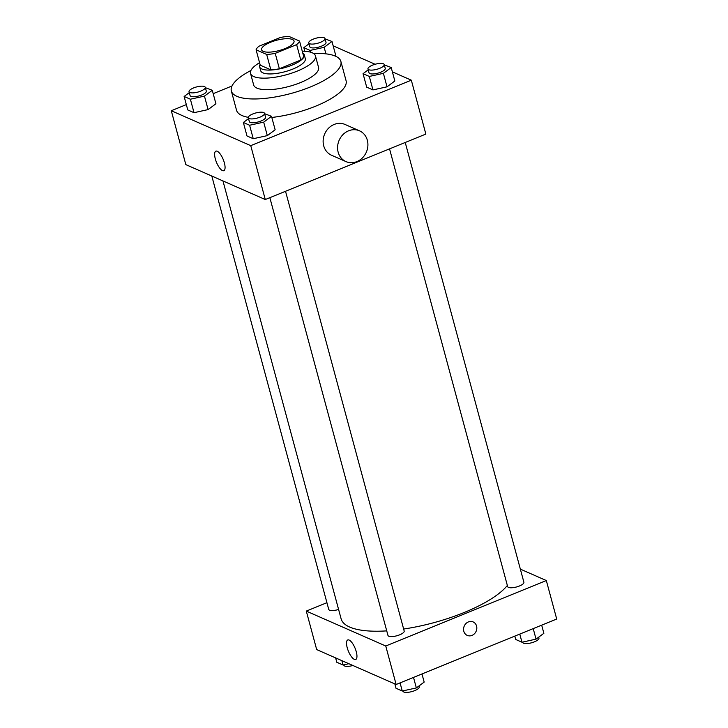 <?xml version="1.0" encoding="UTF-8"?>
<svg xmlns="http://www.w3.org/2000/svg" width="728" height="728" viewBox="0 0 728 728"><rect width="100%" height="100%" fill="white"/><g stroke="black" fill="none" stroke-linecap="round" stroke-linejoin="round"><path stroke-width="1.09" d="M270.579 42.251A16.808 5.314 164.9 0 1 294.03 41.041A16.808 5.314 164.9 0 1 279.188 50.55A16.808 5.314 164.9 0 1 261.579 49.804A16.808 5.314 164.9 0 1 270.579 42.251M256.083 49.795L266.675 54.445A22.577 7.134 164.9 0 0 275.22 53.362L296.633 44.626A22.577 7.134 164.9 0 0 299.526 41.059L288.925 36.4A22.577 7.134 164.9 0 0 280.389 37.483L258.968 46.219A22.577 7.134 164.9 0 0 256.083 49.795L260.242 65.183L270.834 69.843L266.675 54.445M270.834 69.843A22.577 7.134 164.9 0 0 279.379 68.76L300.791 60.024A22.577 7.134 164.9 0 0 303.676 56.447L299.526 41.059M260.06 64.519A23.114 7.307 -15.1 0 0 259.641 66.84A23.114 7.307 -15.1 0 0 283.865 67.877A23.114 7.307 -15.1 0 0 304.268 54.8A23.114 7.307 -15.1 0 0 302.748 53.008M304.268 54.8L305.314 58.65A23.114 7.307 164.9 0 1 284.903 71.726A23.114 7.307 164.9 0 1 260.688 70.689L259.641 66.84M300.791 60.024L296.633 44.626M279.379 68.76L275.22 53.362M259.568 62.699A33.615 10.629 -15.1 0 0 250.541 73.428A33.615 10.629 -15.1 0 0 285.767 74.929A33.615 10.629 -15.1 0 0 315.452 55.91A33.615 10.629 -15.1 0 0 312.194 52.762A33.615 10.629 -15.1 0 0 302.257 51.178M250.541 73.428L253.653 84.976A33.615 10.629 -15.1 0 0 288.88 86.477A33.615 10.629 -15.1 0 0 318.564 67.458L315.452 55.91M250.923 70.48A56.729 17.936 -15.1 0 0 231.34 90.991A56.729 17.936 -15.1 0 0 290.781 93.53A56.729 17.936 -15.1 0 0 340.877 61.434A56.729 17.936 -15.1 0 0 335.381 56.129A56.729 17.936 -15.1 0 0 313.632 53.553M340.877 61.434L346.073 80.681A56.729 17.936 164.9 0 1 271.817 117.463M248.266 117.344A56.729 17.936 164.9 0 1 236.536 110.237L231.34 90.991M368.222 69.833L363.054 73.692L366.694 87.16L372.945 89.908L387.023 86.823L394.84 80.981L391.209 67.513L384.302 64.901M248.521 118.637L243.361 122.495L246.992 135.963L253.244 138.711L267.322 135.626L275.148 129.784L271.508 116.316L264.601 113.705M186.323 104.605L171.289 110.738L250.741 145.646L411.32 80.18L392.383 71.863M375.102 64.264L333.16 45.837M232.014 85.977L213.195 93.657M335.617 54.955L334.516 55.774L335.617 54.955L331.986 41.487L325.07 38.875M189.298 92.611L184.129 96.469L187.769 109.937L194.021 112.685L208.099 109.591L215.916 103.758L212.285 90.29L205.378 87.678M171.289 110.738L185.831 164.619L265.283 199.536L425.853 134.07L411.32 80.18M265.283 199.536L250.741 145.646M215.315 158.913A10.538 3.658 67.8 0 1 215.87 151.151A10.538 3.658 67.8 0 1 223.232 159.523A10.538 3.658 67.8 0 1 223.824 170.671A10.538 3.658 67.8 0 1 215.315 158.913M345.982 161.598L331.54 155.246A16.808 14.842 -66.3 0 1 323.186 139.849A16.808 14.842 -66.3 0 1 334.143 124.461A16.808 14.842 -66.3 0 1 345.063 124.47L359.505 130.822A16.808 14.842 -66.3 0 1 366.33 152.179A16.808 14.842 -66.3 0 1 345.982 161.598A16.808 14.842 -66.3 0 1 337.637 146.192A16.808 14.842 -66.3 0 1 348.594 130.812A16.808 14.842 -66.3 0 1 359.505 130.822M507.352 585.458A88.243 27.901 164.9 0 1 403.649 629.038M386.732 630.876A88.243 27.901 164.9 0 1 341.114 618.8L222.968 180.944M211.803 176.03L328.728 609.391A8.408 2.657 -15.1 0 0 338.593 609.454M405.232 142.479L523.887 582.236A8.408 2.657 164.9 0 1 516.471 586.986A8.408 2.657 164.9 0 1 507.662 586.613L389.544 148.867M285.531 191.282L404.186 631.04A8.408 2.657 164.9 0 1 396.769 635.79A8.408 2.657 164.9 0 1 387.96 635.417L269.851 197.67M326.927 602.684L306.297 611.092L385.749 646L546.319 580.535L520.347 569.123M306.297 611.092L316.68 649.576L396.132 684.493L556.711 619.028L546.319 580.535M396.132 684.493L385.749 646M347.211 647.72A10.538 3.658 67.8 0 1 347.757 639.957A10.538 3.658 67.8 0 1 355.118 648.33A10.538 3.658 67.8 0 1 355.71 659.477A10.538 3.658 67.8 0 1 347.211 647.72M468.377 621.93A7.353 6.497 -66.3 0 1 473.145 621.93A7.353 6.497 -66.3 0 1 476.13 631.276A7.353 6.497 -66.3 0 1 467.23 635.398A7.353 6.497 -66.3 0 1 463.581 628.655A7.353 6.497 -66.3 0 1 468.377 621.93M473.145 621.93A7.353 6.497 -66.3 0 1 476.13 631.276A7.353 6.497 -66.3 0 1 467.23 635.398M335.617 657.894L336.791 662.253L343.043 665.001L348.867 663.718M343.043 665.001L341.869 660.642M352.898 665.492A8.408 2.657 164.9 0 1 343.789 665.201L343.698 664.855M394.84 683.92L396.014 688.279L402.275 691.027L416.352 687.933L424.169 682.1L421.976 673.955M416.352 687.933L413.504 677.404M402.275 691.027L400.072 682.882M419.01 685.949L419.246 686.85A8.408 2.657 164.9 0 1 411.821 691.6A8.408 2.657 164.9 0 1 403.021 691.227L402.93 690.881M514.805 636.108L515.715 639.475L521.976 642.223L536.045 639.129L543.871 633.296L541.678 625.152M536.045 639.129L533.205 628.601M521.976 642.223L519.774 634.079M538.702 637.146L538.947 638.047A8.408 2.657 164.9 0 1 531.522 642.797A8.408 2.657 164.9 0 1 522.722 642.424L522.622 642.078M184.129 96.469L190.381 99.217L204.459 96.123L212.285 90.29M205.278 87.342L206.324 91.191A8.408 2.657 164.9 0 1 198.899 95.941A8.408 2.657 164.9 0 1 190.09 95.568L189.053 91.719A8.408 2.657 164.9 0 1 193.557 87.942A8.408 2.657 164.9 0 1 205.278 87.342A8.408 2.657 164.9 0 1 197.861 92.092A8.408 2.657 164.9 0 1 189.053 91.719M187.769 109.937L194.021 112.685L208.099 109.591L204.459 96.123M208.099 109.591L215.916 103.758M194.021 112.685L190.381 99.217M243.361 122.495L249.613 125.243L263.691 122.149L271.508 116.316M264.51 113.368L265.547 117.217A8.408 2.657 164.9 0 1 258.121 121.967A8.408 2.657 164.9 0 1 249.322 121.594L248.284 117.745A8.408 2.657 164.9 0 1 252.78 113.968A8.408 2.657 164.9 0 1 264.51 113.368A8.408 2.657 164.9 0 1 257.084 118.118A8.408 2.657 164.9 0 1 248.284 117.745M246.992 135.963L253.244 138.711L267.322 135.626L263.691 122.149M267.322 135.626L275.148 129.784M253.244 138.711L249.613 125.243M308.99 43.807L303.831 47.666L310.083 50.414L324.16 47.32L331.986 41.487M324.979 38.538L326.017 42.388A8.408 2.657 164.9 0 1 318.6 47.138A8.408 2.657 164.9 0 1 309.791 46.765L308.754 42.916A8.408 2.657 164.9 0 1 313.258 39.139A8.408 2.657 164.9 0 1 324.979 38.538A8.408 2.657 164.9 0 1 317.563 43.289A8.408 2.657 164.9 0 1 308.754 42.916M325.926 53.854L324.16 47.32M304.805 51.26L303.831 47.666M310.565 52.179L310.083 50.414M363.054 73.692L369.314 76.44L383.392 73.346L391.209 67.513M384.211 64.565L385.249 68.414A8.408 2.657 164.9 0 1 377.823 73.164A8.408 2.657 164.9 0 1 369.023 72.791L367.986 68.942A8.408 2.657 164.9 0 1 372.481 65.165A8.408 2.657 164.9 0 1 384.211 64.565A8.408 2.657 164.9 0 1 376.786 69.315A8.408 2.657 164.9 0 1 367.986 68.942M366.694 87.16L372.945 89.908L387.023 86.823L383.392 73.346M387.023 86.823L394.84 80.981M372.945 89.908L369.314 76.44"/></g></svg>
